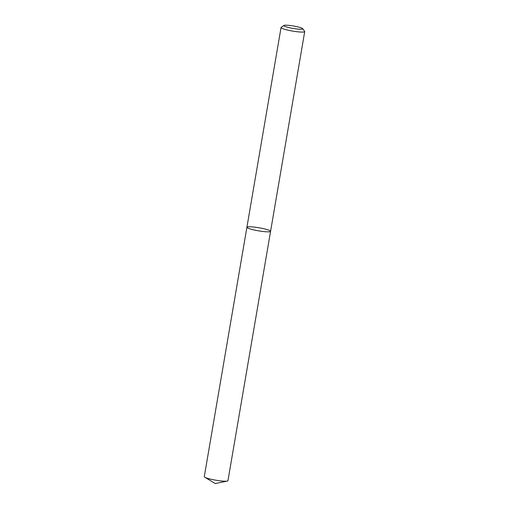 <?xml version="1.0" encoding="UTF-8"?>
<svg xmlns="http://www.w3.org/2000/svg" width="509" height="509" viewBox="0 0 509 509"><rect width="100%" height="100%" fill="white"/><g stroke="black" fill="none" stroke-linecap="round" stroke-linejoin="round"><path stroke-width="0.76" d="M302.702 28.657L304.649 31.367A12.006 1.546 -170.3 0 1 304.719 31.583A12.006 1.546 -170.3 0 1 292.624 31.081A12.006 1.546 -170.3 0 1 281.051 27.537A12.006 1.546 -170.3 0 1 281.184 27.359L283.927 25.45A9.601 1.234 9.7 0 0 293.076 28.434A9.601 1.234 9.7 0 0 302.702 28.657A9.601 1.234 9.7 0 0 291.873 25.736A9.601 1.234 9.7 0 0 283.927 25.45M246.91 227.281L204.281 476.666A12.006 1.546 9.7 0 0 204.796 477.245A12.006 1.546 9.7 0 0 217.884 480.534A12.006 1.546 9.7 0 0 227.268 481.088A12.006 1.546 9.7 0 0 227.949 480.712L270.578 231.328A12.006 1.546 -170.3 0 1 258.483 230.832A12.006 1.546 -170.3 0 1 246.91 227.281A12.006 1.546 -170.3 0 1 256.975 227.459A12.006 1.546 -170.3 0 1 270.578 231.328A12.006 1.546 -170.3 0 1 260.513 231.15A12.006 1.546 -170.3 0 1 246.91 227.281L281.051 27.537M270.578 231.328L304.719 31.583M204.796 477.245L215.282 483.55L227.268 481.088"/></g></svg>
